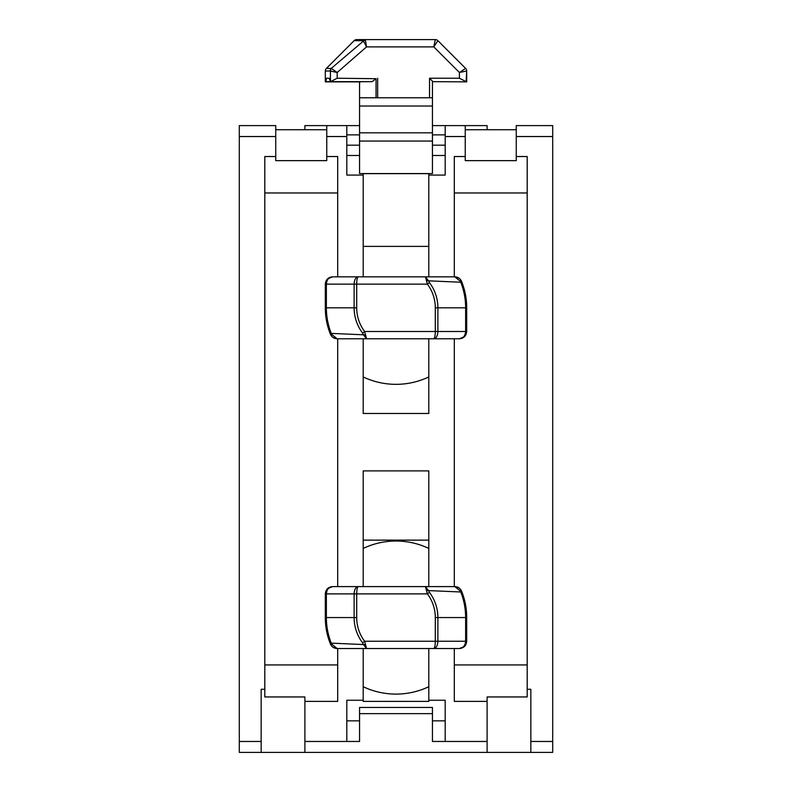 <?xml version="1.0" encoding="UTF-8"?>
<svg xmlns="http://www.w3.org/2000/svg" width="792" height="792" viewBox="0 0 792 792"><rect width="100%" height="100%" fill="white"/><g stroke="black" fill="none" stroke-linecap="round" stroke-linejoin="round"><path stroke-width="1.19" d="M432.442 713.642L359.558 713.642L359.558 707.454L432.442 707.454L432.442 741.47L487.1 741.47L487.1 752.4L239.303 752.4L239.303 741.47L261.162 741.47L261.162 752.4M359.558 713.642L359.558 741.47L304.9 741.47L304.9 752.4M337.689 125.601L304.9 125.601L304.9 129.73M359.558 125.601L326.759 125.601L326.759 160.647L275.745 160.647L275.745 156.529L264.805 156.529L264.805 689.278L261.162 689.278L261.162 741.47M552.697 136.531L516.255 136.531L516.255 125.601L552.697 125.601L552.697 741.47L530.838 741.47L530.838 689.278L527.195 689.278L527.195 156.529L516.255 156.529L516.255 160.647L465.241 160.647L465.241 125.601L432.442 125.601M487.1 129.73L487.1 125.601L454.311 125.601M275.745 156.529L275.745 125.601L239.303 125.601L239.303 741.47M516.255 136.531L516.255 156.529M530.838 741.47L530.838 752.4L487.1 752.4M326.759 129.73L275.745 129.73M337.689 276.834L337.689 156.529L326.759 156.529M337.689 192.971L264.805 192.971M337.689 664.943L264.805 664.943M264.805 689.278L264.805 696.95L304.9 696.95L304.9 741.47M337.689 648.539L337.689 701.385L304.9 701.385M454.311 648.539L454.311 701.385L487.1 701.385L487.1 696.95L527.195 696.95L527.195 689.278M516.255 129.73L465.241 129.73M465.241 156.529L454.311 156.529L454.311 276.834M527.195 192.971L454.311 192.971M527.195 664.943L454.311 664.943M487.1 701.385L487.1 741.47M445.193 125.601L445.193 175.082L428.799 175.082L428.799 276.834M428.799 175.082L428.799 173.656L363.201 173.656L363.201 175.082L346.807 175.082L346.807 136.531L326.759 136.531M445.193 155.489L432.442 155.489M359.558 155.489L346.807 155.489M432.442 141.065L432.442 173.567L359.558 173.567L359.558 132.818L432.442 132.818L432.442 141.065L359.558 141.065M428.799 586.595L428.799 470.893L363.201 470.893L363.201 586.595M363.201 648.539L363.201 701.385L428.799 701.385L428.799 648.539M346.807 125.601L346.807 136.531M363.201 175.082L363.201 276.834M363.201 338.788L363.201 413.493L428.799 413.493L428.799 338.788M428.799 246.381L363.201 246.381M552.697 741.47L552.697 752.4L530.838 752.4M428.799 540.134L363.201 540.134M445.193 145.184L432.442 145.184M359.558 145.184L346.807 145.184M445.193 134.878L432.442 134.878M359.558 134.878L346.807 134.878M428.799 700.237L445.193 700.237L445.193 741.47M363.201 700.237L346.807 700.237L346.807 741.47M445.193 720.849L432.442 720.849M359.558 720.849L346.807 720.849M432.442 81.655L466.696 81.873L466.696 70.993L459.409 72.498L433.798 46.886L437.887 40.669L465.627 68.419A3.643 3.643 0 0 1 466.696 70.993L466.122 81.655L459.409 78.23L429.531 78.23L432.442 81.14L432.442 132.818M432.442 97.772L359.558 97.772L359.558 132.818M432.442 106.019L359.558 106.019M454.311 338.788L454.311 586.595M337.689 338.788L337.689 586.595M376.061 97.772L376.061 78.705L372.141 81.655L370.993 81.655M365.439 40.382A3.643 3.217 161.2 0 0 363.449 41.055L366.548 46.886L337.184 72.498L331.502 68.548A3.643 3.336 113.5 0 0 330.422 71.023L330.244 70.993A3.643 3.386 90 0 1 331.244 68.419L363.449 41.055L362.578 40.669A3.643 2.911 90 0 1 364.637 39.6L365.439 40.382L366.548 46.886L433.798 46.886L435.303 39.6L356.697 39.6A3.643 3.643 0 0 0 354.113 40.669L326.373 68.419L331.244 68.419A6.643 1.544 70.2 0 1 331.502 68.548L337.184 72.498L330.244 70.993L325.304 70.993L325.304 81.873L325.948 81.655A138.709 98.079 -0 0 1 326.502 78.23L329.175 78.23L326.502 78.23M325.482 78.23L325.482 78.23A140.412 99.287 -0 0 0 325.819 81.655L330.462 81.655L330.422 71.023M329.175 78.23L330.422 81.556M376.061 78.705L337.184 78.23L330.462 81.655L372.141 81.655L330.729 81.873M459.409 78.23L459.409 72.498L465.627 68.419M326.373 68.419A3.643 3.643 0 0 0 325.304 70.993A3.643 3.643 0 0 1 326.373 68.419M437.887 40.669A3.643 3.643 0 0 0 435.303 39.6A3.643 3.643 0 0 1 437.887 40.669M359.558 97.772L359.558 81.873L325.304 81.873M330.422 334.224L330.244 333.788A70.696 70.696 0 0 1 325.304 307.811L325.304 284.12C325.74 279.705 328.175 277.279 332.59 276.834L454.816 276.834C457.974 276.972 460.231 278.487 461.578 281.398L461.756 281.843A70.696 70.696 0 0 1 466.696 307.811L466.696 331.502C466.26 335.917 463.825 338.342 459.409 338.788L337.184 338.788C334.026 338.649 331.769 337.135 330.422 334.224A3.643 0.584 158.1 0 0 331.502 334.224L337.184 338.788L333.175 337.58M377.655 338.788L429.531 338.788M327.433 278.982L332.59 276.834C328.819 277.279 326.75 279.705 326.373 284.12L326.373 307.811A69.627 69.627 0 0 0 331.244 333.392L363.449 334.788L362.578 333.056A41.887 41.887 0 0 1 354.113 307.811L354.113 284.12C354.361 279.705 355.727 277.279 358.202 276.834C357.291 277.279 356.786 279.705 356.697 284.12L356.697 307.811A39.303 39.303 0 0 0 364.637 331.502L366.548 338.788L363.449 334.788A3.643 1.624 170.2 0 0 365.439 334.788M464.567 336.64L459.409 338.788C463.181 338.342 465.25 335.917 465.627 331.502L465.627 307.811A69.627 69.627 0 0 0 460.756 282.229L428.551 280.833L429.422 282.576L427.363 284.12L425.452 276.834L428.551 280.833A3.643 1.624 170.2 0 0 426.561 280.833M429.422 282.576A41.887 41.887 0 0 1 437.887 307.811L437.887 331.502C437.639 335.917 436.273 338.342 433.798 338.788C434.709 338.342 435.214 335.917 435.303 331.502L435.303 307.811A39.303 39.303 0 0 0 427.363 284.12L325.304 284.12M356.697 307.811L325.304 307.811A70.696 70.696 0 0 0 330.244 333.788L331.244 333.392A6.643 2.188 75.7 0 0 331.502 334.224M435.303 307.811L466.696 307.811A70.696 70.696 0 0 0 461.756 281.843L460.756 282.229A6.643 2.188 -104.3 0 0 460.498 281.398L454.816 276.834L458.825 278.042M466.696 331.502L364.637 331.502L362.578 333.056M460.498 281.398A3.643 0.584 -21.9 0 1 461.578 281.398M330.422 643.975L330.244 643.54A70.696 70.696 0 0 1 325.304 617.562L325.304 593.881C325.74 589.456 328.175 587.03 332.59 586.595L454.816 586.595C457.974 586.723 460.231 588.248 461.578 591.159L461.756 591.594A70.696 70.696 0 0 1 466.696 617.562L466.696 641.253C466.26 645.668 463.825 648.103 459.409 648.539L337.184 648.539C334.026 648.41 331.769 646.886 330.422 643.975A3.643 0.584 158.1 0 0 331.502 643.975L337.184 648.539L333.175 647.341M377.655 648.539L429.531 648.539M327.433 588.733L332.59 586.595C328.819 587.03 326.75 589.456 326.373 593.881L326.373 617.562A69.627 69.627 0 0 0 331.244 643.144L363.449 644.539L362.578 642.807A41.887 41.887 0 0 1 354.113 617.562L354.113 593.881C354.361 589.456 355.727 587.03 358.202 586.595C357.291 587.03 356.786 589.456 356.697 593.881L356.697 617.562A39.303 39.303 0 0 0 364.637 641.253L366.548 648.539L363.449 644.539A3.643 1.624 170.2 0 0 365.439 644.539M464.567 646.401L459.409 648.539C463.181 648.103 465.25 645.668 465.627 641.253L465.627 617.562A69.627 69.627 0 0 0 460.756 591.98L428.551 590.594L429.422 592.327L427.363 593.881L425.452 586.595L428.551 590.594A3.643 1.624 170.2 0 0 426.561 590.594M429.422 592.327A41.887 41.887 0 0 1 437.887 617.562L437.887 641.253C437.639 645.668 436.273 648.103 433.798 648.539C434.709 648.103 435.214 645.668 435.303 641.253L435.303 617.562A39.303 39.303 0 0 0 427.363 593.881L325.304 593.881M356.697 617.562L325.304 617.562A70.696 70.696 0 0 0 330.244 643.54L331.244 643.144A6.643 2.188 75.7 0 0 331.502 643.975M435.303 617.562L466.696 617.562A70.696 70.696 0 0 0 461.756 591.594L460.756 591.98A6.643 2.188 -104.3 0 0 460.498 591.159L454.816 586.595L458.825 587.793M466.696 641.253L364.637 641.253L362.578 642.807M460.498 591.159A3.643 0.584 -21.9 0 1 461.578 591.159M363.201 376.952A76.527 76.527 0 0 0 428.799 376.952M428.799 548.42A76.527 76.527 0 0 0 363.201 548.42M363.201 686.713A76.527 76.527 0 0 0 428.799 686.713M465.241 136.531L445.193 136.531M275.745 136.531L239.303 136.531M377.655 78.23L377.655 97.772M429.531 97.772L429.531 78.23M337.184 72.498L337.184 78.23M362.578 40.669L354.113 40.669A3.643 3.643 0 0 1 356.697 39.6M465.854 81.873L466.696 81.873M325.878 81.873L360.687 81.873"/></g></svg>

